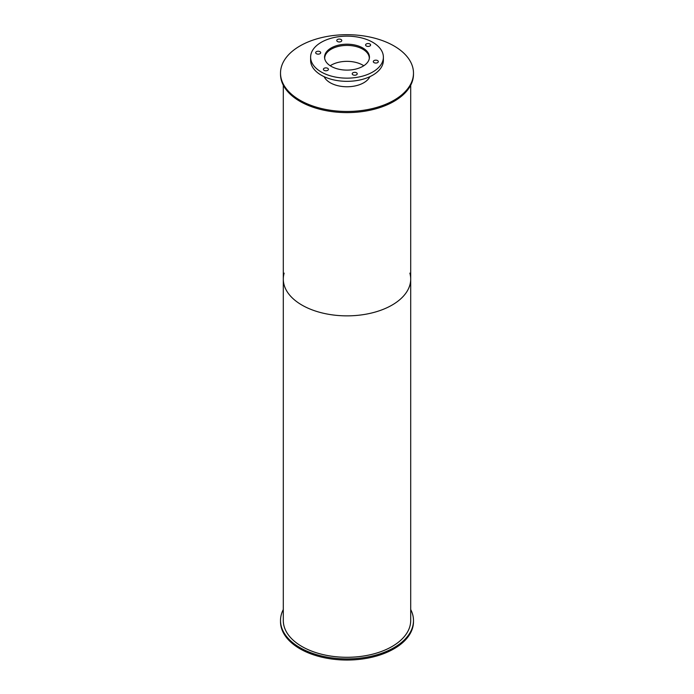 <?xml version="1.0" encoding="UTF-8"?>
<svg xmlns="http://www.w3.org/2000/svg" width="694" height="694" viewBox="0 0 694 694"><rect width="100%" height="100%" fill="white"/><g stroke="black" fill="none" stroke-linecap="round" stroke-linejoin="round"><path stroke-width="1.04" d="M324.705 58.634A22.303 12.874 180 0 1 324.697 58.287A22.303 12.874 180 0 1 347 45.414A22.303 12.874 180 0 1 369.303 58.287A22.303 12.874 180 0 1 369.295 58.634M363.786 65.748A22.303 12.874 0 0 0 330.214 65.748M331.133 66.312A22.442 12.96 180 0 1 324.558 57.151A22.442 12.96 180 0 1 347 44.199A22.442 12.96 180 0 1 369.442 57.151A22.442 12.96 180 0 1 355.588 69.122A22.442 12.96 180 0 1 331.133 66.312M374.04 62.634A2.507 1.449 180 0 1 373.303 61.61A2.507 1.449 180 0 1 375.81 60.161A2.507 1.449 180 0 1 378.325 61.61A2.507 1.449 180 0 1 376.773 62.946A2.507 1.449 180 0 1 374.04 62.634M366.319 46.004A2.507 1.449 180 0 1 365.582 44.971A2.507 1.449 180 0 1 368.089 43.531A2.507 1.449 180 0 1 370.605 44.971A2.507 1.449 180 0 1 369.052 46.316A2.507 1.449 180 0 1 366.319 46.004M337.51 41.545A2.507 1.449 180 0 1 336.772 40.521A2.507 1.449 180 0 1 339.279 39.072A2.507 1.449 180 0 1 341.786 40.521A2.507 1.449 180 0 1 340.242 41.857A2.507 1.449 180 0 1 337.51 41.545M316.412 53.724A2.507 1.449 180 0 1 315.675 52.692A2.507 1.449 180 0 1 318.19 51.243A2.507 1.449 180 0 1 320.697 52.692A2.507 1.449 180 0 1 319.145 54.037A2.507 1.449 180 0 1 316.412 53.724M324.133 70.354A2.507 1.449 180 0 1 323.395 69.331A2.507 1.449 180 0 1 325.911 67.882A2.507 1.449 180 0 1 328.418 69.331A2.507 1.449 180 0 1 326.865 70.667A2.507 1.449 180 0 1 324.133 70.354M352.942 74.813A2.507 1.449 180 0 1 352.214 73.79A2.507 1.449 180 0 1 354.721 72.341A2.507 1.449 180 0 1 357.228 73.79A2.507 1.449 180 0 1 355.684 75.126A2.507 1.449 180 0 1 352.942 74.813M321.279 72.002A36.383 21.002 180 0 1 310.617 57.151A36.383 21.002 180 0 1 347 36.149A36.383 21.002 180 0 1 383.383 57.151A36.383 21.002 180 0 1 360.923 76.557A36.383 21.002 180 0 1 321.279 72.002M383.383 57.151L383.383 60.343A36.383 21.002 180 0 1 360.923 79.741A36.383 21.002 180 0 1 321.279 75.195A36.383 21.002 180 0 1 310.617 60.343L310.617 57.151M410.701 609.514A66.485 38.387 180 0 1 413.485 620.514A66.485 38.387 180 0 1 372.444 655.977A66.485 38.387 180 0 1 299.99 647.658A66.485 38.387 180 0 1 280.515 620.514A66.485 38.387 180 0 1 283.299 609.514M413.485 620.514L413.485 621.651A66.485 38.387 180 0 1 372.444 657.114A66.485 38.387 180 0 1 299.99 648.795A66.485 38.387 180 0 1 280.515 621.651L280.515 620.514M369.867 76.678A23.7 13.68 180 0 1 330.249 82.76A23.7 13.68 180 0 1 324.133 76.678M299.99 100.231A66.485 38.387 180 0 1 280.515 73.087A66.485 38.387 180 0 1 347 34.7A66.485 38.387 180 0 1 413.485 73.087A66.485 38.387 180 0 1 372.444 108.55A66.485 38.387 180 0 1 299.99 100.231M413.485 73.087L413.485 74.223A66.485 38.387 180 0 1 372.444 109.687A66.485 38.387 180 0 1 299.99 101.367A66.485 38.387 180 0 1 280.515 74.223L280.515 73.087M409.868 273.141A63.701 36.773 180 0 1 410.701 279.083A63.701 36.773 180 0 1 371.377 313.063A63.701 36.773 180 0 1 301.959 305.091A63.701 36.773 180 0 1 283.299 279.083A63.701 36.773 180 0 1 284.132 273.141M283.299 279.083A63.701 36.773 180 0 0 301.959 305.091A63.701 36.773 180 0 0 371.377 313.063A63.701 36.773 180 0 0 410.701 279.083L410.701 620.514A63.701 36.773 180 0 1 371.377 654.494A63.701 36.773 180 0 1 301.959 646.522A63.701 36.773 180 0 1 283.299 620.514L283.299 85.223M410.701 279.083L410.701 85.223"/></g></svg>
